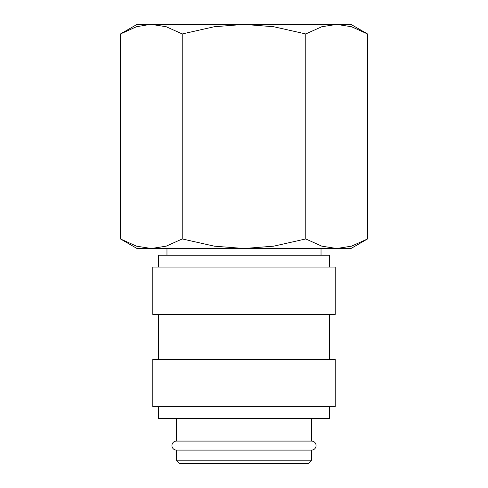 <?xml version="1.0" encoding="UTF-8"?>
<svg xmlns="http://www.w3.org/2000/svg" width="488" height="488" viewBox="0 0 488 488"><rect width="100%" height="100%" fill="white"/><g stroke="black" fill="none" stroke-linecap="round" stroke-linejoin="round"><path stroke-width="0.73" d="M176.43 418.551L176.43 441.079A4.502 4.502 0 0 0 171.929 445.581A4.502 4.502 0 0 0 176.43 450.089L176.43 460.221L179.81 463.6L308.19 463.6L311.57 460.221L311.57 450.089L176.43 450.089M311.57 450.089A4.502 4.502 0 0 0 316.071 445.581A4.502 4.502 0 0 0 311.57 441.079L311.57 418.551M329.589 267.089L329.589 255.261L158.411 255.261L158.411 267.089M335.219 314.382L335.219 267.089L152.781 267.089L152.781 314.382L335.219 314.382M329.589 359.43L329.589 314.382M158.411 314.382L158.411 359.43M335.219 406.73L335.219 359.43L152.781 359.43L152.781 406.73L335.219 406.73M158.411 406.73L158.411 418.551L329.589 418.551L329.589 406.73M367.537 33.953L350.982 24.4L336.653 24.4L351.531 26.742L367.537 33.953L367.537 238.949L351.531 246.159L336.653 248.502L321.775 246.159L305.769 238.949L273.756 246.159L244 248.502L350.982 248.502L367.537 238.949M137.018 24.4L120.463 33.953L136.469 26.742L150.182 24.4L244 24.4L273.756 26.742L305.769 33.953L321.775 26.742L336.653 24.4L244 24.4L214.244 26.742L182.231 33.953L166.225 26.742L151.347 24.4L137.018 24.4M120.463 238.949L137.018 248.502L244 248.502L214.244 246.159L182.231 238.949L166.225 246.159L151.347 248.502L136.469 246.159L120.463 238.949L120.463 33.953M321.031 255.261L321.031 248.502M166.969 248.502L166.969 255.261M176.43 441.079L311.57 441.079M176.43 460.221L311.57 460.221M182.231 238.949L182.231 33.953M305.769 238.949L305.769 33.953"/></g></svg>
